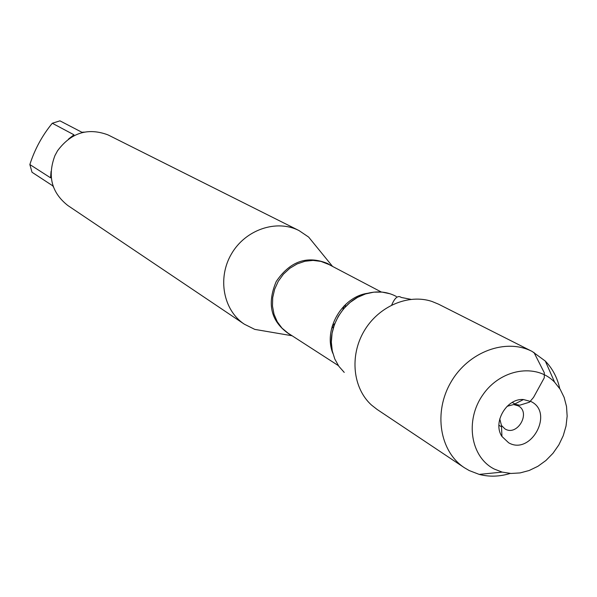 <?xml version="1.0" encoding="UTF-8"?>
<svg xmlns="http://www.w3.org/2000/svg" width="597" height="597" viewBox="0 0 597 597"><rect width="100%" height="100%" fill="white"/><g stroke="black" fill="none" stroke-linecap="round" stroke-linejoin="round"><path stroke-width="0.9" d="M269.583 331.917L254.777 329.387L244.345 324.193C223.293 310.291 217.189 278.06 231.457 253.912C245.457 229.606 276.523 219.062 298.978 230.554L308.634 237.076L318.119 248.718M108.796 135.295L107.773 134.803C87.722 127.437 70.976 132.765 57.543 150.78L54.939 155.571C47.26 175.988 51.558 192.63 67.812 205.495L244.345 324.193M53.454 187.077L52.797 185.846L32.014 172.257L29.85 164.541C34.753 149.265 42.23 135.497 52.29 123.251L59.954 120.848L81.923 132.273L84.274 132.101M29.85 164.541L50.573 177.824L51.058 171.443M68.446 139.101L73.968 134.795L52.29 123.251M396.371 296.5C387.58 291.799 378.05 290.732 367.774 293.276C343.342 298.985 325.753 329.134 332.805 353.215M344.238 372.409L338.85 366.289L334.798 359.021L332.26 350.887L331.335 342.2L332.066 333.305L334.424 324.544L338.327 316.261L343.611 308.791L350.081 302.425L357.469 297.41L365.483 293.948L373.812 292.157L382.132 292.105L390.11 293.784M510.248 473.428C499.644 476.69 489.294 477.018 479.197 474.399L469.205 470.548L464.376 467.712L377.11 409.445L371.535 405.087C352.909 388.334 349.439 356.013 363.998 331.245C378.401 306.38 408.244 293.493 431.989 301.463L438.534 304.171L532.196 351.469L545.315 361.081C552.561 368.58 557.367 377.752 559.747 388.595M464.376 467.712C439.653 451.548 433.228 412.161 451.026 382.013C468.503 351.685 505.957 337.902 532.196 351.469M507.099 406.296L513.659 404.55L518.241 405.833C531.367 412.579 517.166 436.914 504.838 428.81L501.465 425.452L499.756 418.885M508.659 442.795C530.763 455.705 554.24 412.885 531.218 401.639L523.479 399.542C506.629 398.042 492.338 422.534 501.943 436.467L508.659 442.795M494.271 469.048L502.152 472.108L510.972 473.466L520.099 472.921L529.181 470.496L537.897 466.302L545.934 460.488L552.994 453.272L558.829 444.914L563.232 435.72L566.038 426.019L567.15 416.169L566.516 406.512L564.15 397.415L560.135 389.199L554.613 382.192C536.196 362.909 500.622 368.856 482.876 394.804C464.697 420.43 470.593 457.212 494.271 469.048M410.878 299.328L401.214 297.44C398.027 295.097 394.863 297.619 391.722 305.007M514.883 403.93L512.233 402.423L515.741 404.415L519.718 405.214L529.472 402.177L533.531 397.415L544.285 377.789L544.292 372.752L533.942 352.394M290.493 334.73L289.164 334.074C270.963 321.619 266.65 304.097 276.224 281.508C290.06 261.195 307.209 255.21 327.686 263.538L330.865 265.538M344.036 305.955L342.872 309.686M334.835 323.462L332.163 326.313M328.835 264.478L320.947 261.396L313.052 260.404L304.97 261.262L297.09 263.941L289.791 268.307L283.426 274.172L278.299 281.247L274.665 289.187L272.695 297.612L272.486 306.119L274.03 314.291L277.262 321.753L282.008 328.141L288.053 333.156L338.402 365.64M331.604 328.44L333.79 326.38M344.902 307.336L345.611 304.418M332.827 353.282C323.074 329.298 342.171 296.575 367.849 293.261M298.978 230.554L108.781 135.28M332.544 266.411L308.634 237.076M292.082 335.76L254.777 329.387M328.29 264.18L381.341 292.03M498.913 425.258L501.525 426.825M501.465 425.452L501.943 436.467M513.659 404.55L523.479 399.542M554.613 382.192L545.315 361.081M502.152 472.108L479.197 474.399"/></g></svg>
